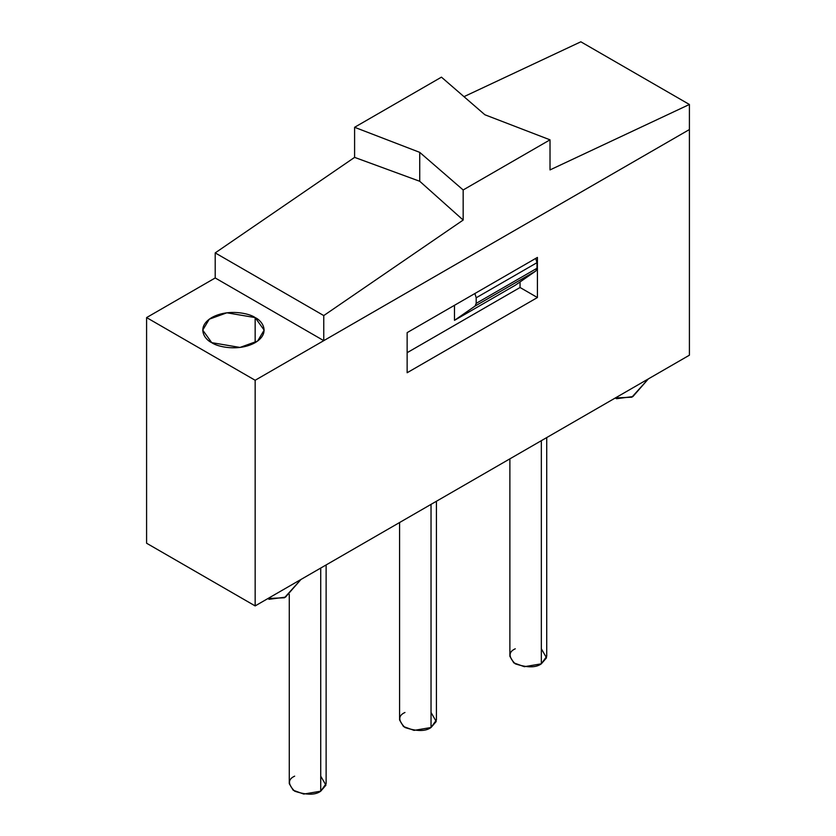 <?xml version="1.0" encoding="UTF-8"?>
<svg xmlns="http://www.w3.org/2000/svg" width="836" height="836" viewBox="0 0 836 836"><rect width="100%" height="100%" fill="white"/><g stroke="black" fill="none" stroke-linecap="round" stroke-linejoin="round"><path stroke-width="1.25" d="M509.876 458.849L509.876 656.312L513.795 662.864L524.36 666.7L541.331 663.826C535.907 667.807 527.223 667.807 515.269 663.826C508.372 656.929 508.372 651.913 515.269 648.788M399.577 522.531L399.577 719.984L403.495 726.547L414.06 730.382L431.031 727.508C425.608 731.49 416.924 731.49 404.969 727.508C398.072 720.611 398.072 715.595 404.969 712.471M289.277 594.365L289.277 783.666L293.196 790.229L303.761 794.064L320.731 791.19C315.308 795.172 306.624 795.172 294.669 791.19C287.772 784.293 287.772 779.277 294.669 776.153M320.731 776.153L325.935 785.171L320.731 791.19L320.731 568.052L320.731 791.19L326.124 783.666L326.124 564.937M431.031 712.471L436.235 721.489L431.031 727.508L431.031 504.369L431.031 727.508L436.423 719.984L436.423 501.255M541.331 648.788L546.535 657.807L541.331 663.826L541.331 440.687L541.331 663.826L546.723 656.312L546.723 437.573M255.158 342.655L255.158 317.586L226.869 312.8L209.261 319.195L202.74 330.126L211.727 342.655C204.506 339.489 195.958 327.033 211.727 317.586C228.092 308.474 249.671 313.416 255.158 317.586C262.379 320.752 270.927 333.209 255.158 342.655C238.793 351.768 217.203 346.825 211.727 342.655L240.005 347.442L257.624 341.046L264.145 330.126L255.158 317.586L255.158 342.655M689.407 355.195L255.158 605.912L146.593 543.233L146.593 317.586L255.158 380.265L689.407 129.549L689.407 355.195L689.407 129.549L255.158 380.265L146.593 317.586L215.207 277.97L146.593 317.586L146.593 543.233L255.158 605.912L255.158 380.265L255.158 605.912L689.407 355.195M407.142 332.634L537.423 257.415L537.423 297.532L407.142 372.741L407.142 332.634L407.142 372.741L537.423 297.532L537.423 257.415L407.142 332.634M300.97 579.463L285.473 597.155L269.119 599.287L267.969 598.513L284.47 597.761L300.97 579.463M648.37 378.886L632.873 396.588L616.519 398.709L615.369 397.946L631.87 397.194L648.37 378.886M520.055 281.931L520.055 287.5L537.423 297.532L520.055 287.5L407.142 352.688L520.055 287.5L520.055 281.931M536.984 268.262L536.984 262.682L476.186 297.783L476.186 303.363L536.984 268.262L535.855 270.979L515.269 285.243L454.481 320.345L475.057 306.08L476.186 303.363L476.186 297.783L474.921 293.499L476.186 297.783L536.984 262.682L536.984 268.262L476.186 303.363L475.057 306.08L454.481 320.345L454.481 305.297L454.481 320.345L515.269 285.243L535.855 270.979L475.057 306.08L535.855 270.979L536.984 268.262M535.709 258.397L536.984 262.682L535.709 258.397M419.735 152.361L419.735 181.276L463.165 220.056L463.165 189.971L419.735 152.361L354.6 127.291L354.6 157.377L419.735 181.276L419.735 152.361L463.165 189.971L550.015 139.831L550.015 169.917L550.015 139.831L484.88 114.762L550.015 139.831L463.165 189.971L463.165 220.056L323.762 315.58L323.762 340.649L215.207 277.97L215.207 252.9L354.6 157.377L354.6 127.291L419.735 152.361M441.45 77.152L484.88 114.762L441.45 77.152L354.6 127.291L441.45 77.152M689.407 129.549L323.762 340.649L689.407 129.549L689.407 104.479L550.015 169.917L689.407 104.479L689.407 129.549M463.98 96.662L580.842 41.8L689.407 104.479L580.842 41.8L463.98 96.662M323.762 340.649L323.762 315.58L215.207 252.9L215.207 277.97L323.762 340.649M463.165 220.056L419.735 181.276L354.6 157.377L215.207 252.9L323.762 315.58L463.165 220.056M269.119 599.287L267.875 598.566M615.275 397.999L616.519 398.709"/></g></svg>
